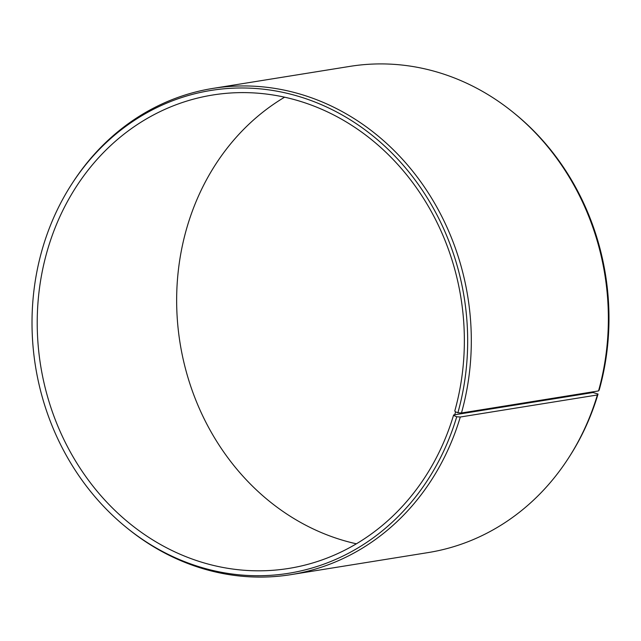 <?xml version="1.0" encoding="UTF-8"?>
<svg xmlns="http://www.w3.org/2000/svg" width="641" height="641" viewBox="0 0 641 641"><rect width="100%" height="100%" fill="white"/><g stroke="black" fill="none" stroke-linecap="round" stroke-linejoin="round"><path stroke-width="0.96" d="M453.628 414.959A239.742 212.852 -99.1 0 1 288.851 568.415A239.742 212.852 -99.1 0 1 40.631 365.506A239.742 212.852 -99.1 0 1 212.716 95.012A239.742 212.852 -99.1 0 1 454.765 411.033L455.583 411.867L454.437 415.825L456.729 416.77L460.286 417.019L597.364 394.968L598.045 394.039L593.061 392.532L453.628 414.959L454.437 415.825M455.583 411.867L457.89 412.764A244.525 217.091 -99.1 0 0 345.948 117.183A244.525 217.091 -99.1 0 0 71.688 184.167A244.525 217.091 -99.1 0 0 126.982 527.96A244.525 217.091 -99.1 0 0 456.729 416.77M457.89 412.764L461.456 412.988A246.224 218.605 -99.1 0 0 212.86 88.418A246.224 218.605 -99.1 0 0 72.577 182.805L71.688 184.167M126.982 527.96L128.248 528.985A246.224 218.605 -99.1 0 0 291.054 574.624A246.224 218.605 -99.1 0 0 460.286 417.019M461.456 412.988L598.526 390.938L599.207 390.04A244.525 217.091 -99.1 0 0 514.01 113.04L512.744 112.015A246.224 218.605 -99.1 0 0 349.938 66.376L212.86 88.418M291.054 574.624L428.132 552.582A246.224 218.605 -99.1 0 0 568.423 458.195L569.304 456.833A244.525 217.091 -99.1 0 0 598.045 394.039M598.526 390.938A246.224 218.605 -99.1 0 0 512.744 112.015M568.423 458.195A246.224 218.605 -99.1 0 0 597.364 394.968M284.588 97.2A239.742 212.852 -99.1 0 0 180.065 343.087A239.742 212.852 -99.1 0 0 356.404 543.8M283.931 77L284.7 76.872"/></g></svg>
